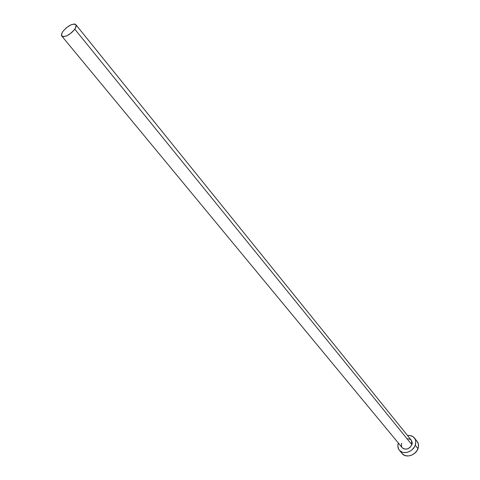 <?xml version="1.0" encoding="UTF-8"?>
<svg xmlns="http://www.w3.org/2000/svg" width="480" height="480" viewBox="0 0 480 480"><rect width="100%" height="100%" fill="white"/><g stroke="black" fill="none" stroke-linecap="round" stroke-linejoin="round"><path stroke-width="0.72" d="M411.366 440.286L412.248 442.698L411.906 444.738L411.378 440.298L75.828 24.63C76.512 25.59 76.164 27.102 74.784 29.166L411.906 444.738L409.974 447.492L406.968 449.064L403.902 448.92L402.246 447.744C405.9 450.276 409.122 449.268 411.906 444.738L74.784 29.166C69.624 35.088 65.304 37.392 61.812 36.09C61.116 35.112 61.47 33.582 62.88 31.494C68.034 25.596 72.348 23.31 75.828 24.63M399.36 450.234L402.156 453.588C405.768 458.454 415.83 455.346 417.99 448.632C418.938 445.818 418.65 443.4 417.12 441.36L414.378 437.94C415.908 439.98 416.196 442.404 415.236 445.218L417.99 448.632L415.236 445.218C413.058 451.956 402.966 455.094 399.348 450.222C397.782 448.218 397.452 445.818 398.346 443.028L397.848 446.106L398.622 449.136L399.486 450.384L402.03 452.118L403.608 452.532L407.082 452.37L410.52 450.918L412.056 449.772L414.462 446.868L415.236 445.218L415.794 441.858L415.554 440.274L414.972 438.834L412.914 436.614L409.938 435.522L407.526 435.528C410.442 435.204 412.722 436.008 414.378 437.94M401.826 447.114L401.352 445.278L401.706 443.25M407.676 438.798L409.662 439.08L411.216 440.112M402.294 453.75L404.832 455.484L408.108 455.988L411.618 455.178L414.822 453.168L417.216 450.27L418.434 446.94L418.296 443.694L417.096 441.342M62.88 31.494L61.668 33.786L61.89 36.174L63.378 36.708L67.068 35.688L71.364 32.856L73.824 30.414L75.516 27.966L76.08 25.092L75.066 24.126L74.19 24L70.512 25.038L66.27 27.846L62.88 31.494M402.252 447.75L61.818 36.096"/></g></svg>
